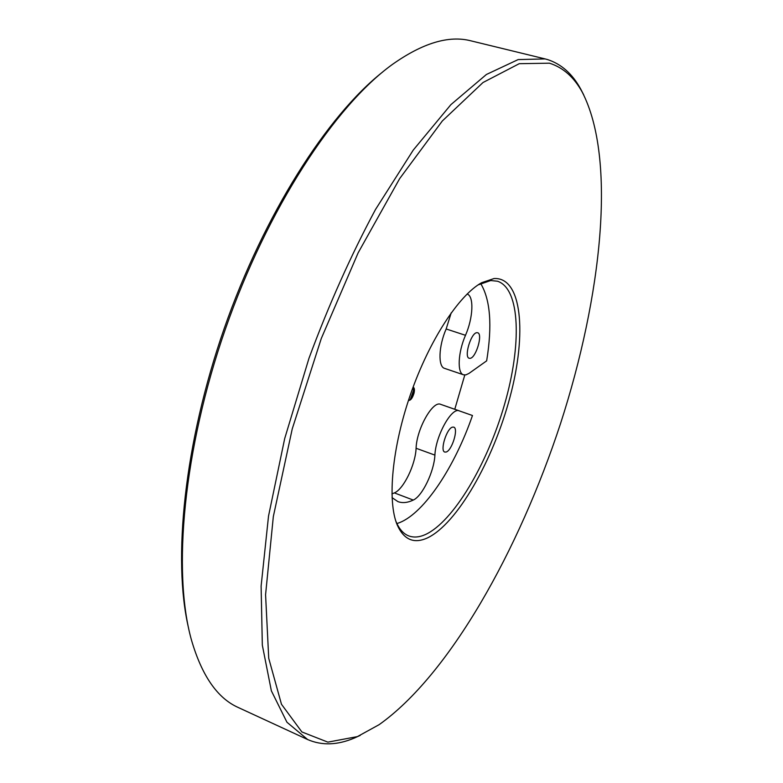 <?xml version="1.0" encoding="UTF-8"?>
<svg xmlns="http://www.w3.org/2000/svg" width="783" height="783" viewBox="0 0 783 783"><rect width="100%" height="100%" fill="white"/><g stroke="black" fill="none" stroke-linecap="round" stroke-linejoin="round"><path stroke-width="1.17" d="M427.185 538.038C413.796 544.048 403.803 539.663 397.196 524.884C387.135 500.963 392.019 447.299 410.723 393.761C429.387 340.204 458.936 295.152 481.702 282.683L493.985 278.562C522.016 276.781 527.028 333.587 510.056 396.864C493.368 460.159 457.086 524.121 427.185 538.038M395.758 520.891L395.992 521.478C399.144 529.014 403.372 533.81 408.687 535.875C413.669 537.755 419.248 537.314 425.414 534.544C453.406 521.703 487.339 464.025 504.477 404.615C521.781 345.254 520.48 288.79 497.528 281.224L490.706 280.539L478.08 284.914M379.129 724.666C449.491 674.74 518.972 550.459 560.569 423.456C601.647 296.591 616.867 159.135 582.249 92.159C574.017 77.165 563.085 67.504 549.441 63.178L519.246 63.687L483.003 82.518L442.326 120.974L399.653 178.632L358.154 252.811L321.284 338.501L292.235 428.918L273.326 516.584L265.574 594.728L268.726 658.258L281.469 704.26L301.886 731.958L327.862 742.137L357.4 736.607L379.129 724.666M360.239 735.384L354.21 738.105C337.336 745.21 321.823 745.7 307.67 739.553L286.95 722.239L271.358 690.821L262.325 645.143L261.111 586.144L268.52 516.095L284.689 438.588L308.982 358.262C328.752 304.91 350.921 255.327 375.488 209.521L413.267 150.062L450.91 104.628L486.4 74.483L518.15 59.586L545.144 58.921L547.503 59.557C561.303 64.01 572.363 73.827 580.683 88.998L583.707 94.88M410.292 399.575L414.001 388.945M188.605 628.279C172.417 559.786 184.152 443.325 224.144 328.664C264.165 214.013 327.421 115.522 382.701 71.967M545.144 58.921L470.984 40.853C448.933 35.098 422.683 42.996 392.234 64.549C335.007 105.891 267.551 208.229 225.387 329.095C183.212 449.961 172.358 572.05 191.453 640.014C201.887 675.837 217.527 698.348 238.375 707.558L307.67 739.553M476.778 332.687L477.65 332.746C483.101 333.832 476.113 357.733 470.191 358.32L469.223 358.281C463.742 357.254 470.886 332.99 476.778 332.687M452.505 427.136L453.719 427.126C458.809 428.252 451.967 450.636 446.114 452.036L444.803 452.065C439.674 450.998 446.692 428.262 452.505 427.136M480.674 283.534C490.383 299.644 492.38 325.415 486.664 360.846L468.988 373.403L465.934 374.871L463.556 374.803C457.047 373.276 457.918 352.556 465.494 335.3C473.167 317.849 474.175 296.16 467.118 294.017M391.921 493.907L394.378 492.908C403.617 489.169 415.509 464.564 416.086 448.267C416.644 428.957 432.852 400.309 440.672 404.351L472.472 415.509C454.835 466.541 424.778 512.405 399.819 522.535L396.922 523.582M392.048 497.636L397.921 501.619C401.885 503.087 406.279 502.882 411.114 501.003L413.267 500.063C422.311 496.216 434.164 471.435 434.908 455.109C435.651 435.769 451.762 406.896 459.337 410.86L440.672 404.351M463.556 374.803L444.607 368.382C437.912 366.796 438.578 346.125 446.163 328.977L451.194 312.857M413.052 387.262L413.336 387.321C414.51 387.976 414.726 389.924 414.011 393.183C412.533 397.97 410.781 400.387 408.765 400.436L408.511 400.299M413.15 387.272L413.639 393.056C412.269 397.607 410.586 400.035 408.589 400.348M464.789 375.008L454.776 409.274M434.908 455.109L416.086 448.267M413.267 500.063L394.378 492.908M465.494 335.3L446.163 328.977M395.992 521.478L397.196 524.884M478.638 284.601L481.702 282.683M582.249 92.159L580.683 88.998M357.4 736.607L354.21 738.105"/></g></svg>
